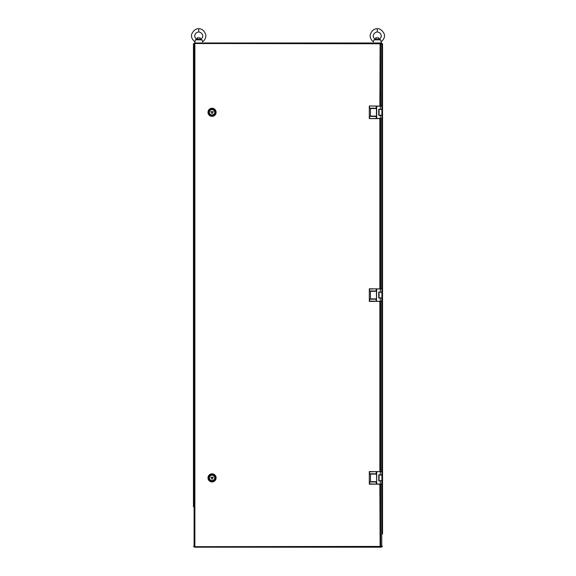 <?xml version="1.0" encoding="UTF-8"?>
<svg xmlns="http://www.w3.org/2000/svg" width="576" height="576" viewBox="0 0 576 576"><rect width="100%" height="100%" fill="white"/><g stroke="black" fill="none" stroke-linecap="round" stroke-linejoin="round"><path stroke-width="0.86" d="M193.457 282.485L193.457 43.769L194.09 43.769M193.457 506.232L193.457 283.039M193.457 506.786L193.457 43.769M194.09 546.415L193.457 546.415M380.65 44.431L381.312 43.769L382.543 43.769L382.543 533.65M382.543 43.769L382.543 533.966M382.543 546.415L381.312 546.415L380.65 545.753M380.65 43.769L381.204 43.769L380.65 44.323M381.204 43.769L381.204 42.984A0.785 0.785 0 0 1 381.989 43.769M194.616 43.006A0.785 0.785 0 0 0 194.011 43.769M380.095 547.2L378.05 547.2M380.65 545.861L381.204 546.415L380.65 546.415M381.204 546.415L381.204 547.2L194.796 547.2M194.011 546.415A0.785 0.785 0 0 0 194.616 547.178M381.204 547.2A0.785 0.785 0 0 0 381.989 546.415M379.865 106.006L380.124 42.984L379.865 43.769L194.09 43.51L194.875 43.769L194.875 546.415L194.09 546.674L379.865 546.415L380.124 547.2L379.865 484.171M381.11 41.731L381.233 42.984L194.616 42.984M194.09 43.51L194.09 546.674M194.616 547.2L194.875 546.415L194.616 547.2L380.124 547.2M379.865 43.769L380.65 43.51L379.865 43.769M380.65 546.674L379.865 546.415L380.65 546.674L380.65 484.171M381.91 473.774L381.91 471.564L380.333 471.564L381.125 471.564L380.65 471.564L380.65 301.392M381.91 290.995L381.91 288.785L380.65 288.785L380.65 118.613M381.91 109.476L381.91 115.15L379.073 115.15L379.073 109.476L381.91 109.476L381.91 106.006L380.65 106.006L380.65 43.51M213.264 111.643L210.845 111.679L212.105 113.674L213.264 111.643M214.733 112.313A2.678 2.678 0 0 0 212.054 109.634A2.678 2.678 0 0 0 209.376 112.313A2.678 2.678 0 0 0 212.054 114.991A2.678 2.678 0 0 0 214.733 112.313M208.699 112.313A3.355 3.355 0 0 0 212.054 115.668A3.355 3.355 0 0 0 215.41 112.313A3.355 3.355 0 0 0 212.054 108.958A3.355 3.355 0 0 0 208.699 112.313M216.101 112.313A4.046 4.046 0 0 1 212.054 116.359A4.046 4.046 0 0 1 208.001 112.313A4.046 4.046 0 0 1 212.054 108.259A4.046 4.046 0 0 1 216.101 112.313M381.91 115.15L381.91 118.613L381.125 118.613M379.865 118.613L369.302 118.613L369.302 106.006L381.91 106.164L381.91 109.318L378.756 109.318L378.756 115.308L381.91 115.308L381.91 118.454L379.865 118.613L379.865 288.785L380.333 288.785L379.865 288.785M369.302 118.613L376.43 118.454L376.438 106.006L369.302 106.02M369.533 106.322L369.533 108.238L375.566 108.216A0.634 0.605 -90 0 0 376.171 107.582L376.394 106.164L376.394 107.582A0.943 0.907 90 0 1 375.48 108.533L370.454 108.533L370.454 116.093L375.48 116.093A0.943 0.907 90 0 1 376.394 117.036L376.438 118.613L376.171 117.036A0.634 0.605 -90 0 0 375.566 116.41L369.533 116.388L369.533 118.296M375.739 116.41L369.662 116.41M369.662 108.216L375.739 108.216M370.541 116.41L369.533 116.388M369.533 108.238L370.541 108.216M381.91 292.097L378.756 292.097L378.756 298.087L381.91 298.087L381.751 301.392L369.302 301.392L369.302 288.799L381.91 288.943L381.91 292.255L379.073 292.255L379.073 297.929L381.91 297.929L381.91 301.392L380.333 301.392L381.125 301.392M381.91 292.255L381.91 297.929M369.302 288.799L369.533 291.017L375.739 290.995M376.682 301.392L380.333 301.234L380.333 298.087M369.662 290.995L375.566 290.995A0.634 0.605 -90 0 0 376.171 290.362L376.394 288.943L376.394 290.362A0.943 0.907 90 0 1 375.48 291.312L370.454 291.312L370.454 298.872L375.48 298.872A0.943 0.907 90 0 1 376.394 299.815L376.438 301.392L376.171 299.815A0.634 0.605 -90 0 0 375.566 299.189L369.533 299.167L369.533 301.075L376.43 301.234L376.438 288.785L369.533 289.102M375.739 299.189L369.662 299.189M370.541 299.189L369.533 299.167M369.533 291.017L370.541 290.995M381.91 474.876L378.756 474.876L378.756 480.866L381.91 480.866L381.751 484.171L369.302 484.171L369.302 471.578L381.91 471.722L381.91 475.034L379.073 475.034L379.073 480.708L381.91 480.708L381.91 475.034L381.91 484.171L380.333 484.171L381.125 484.171M369.302 471.578L369.533 473.796L375.739 473.774M376.682 471.564L376.682 484.013L380.333 484.013L380.333 480.866M376.682 484.171L376.438 471.564L369.533 471.881M369.662 473.774L375.566 473.774A0.634 0.605 -90 0 0 376.171 473.141L376.394 471.722L376.394 473.141A0.943 0.907 90 0 1 375.48 474.091L370.454 474.091L370.454 481.651L375.48 481.651A0.943 0.907 90 0 1 376.394 482.594L376.438 484.171L376.171 482.594A0.634 0.605 -90 0 0 375.566 481.968L369.533 481.946L369.533 483.854L376.474 484.171M376.394 482.594L375.566 481.968L369.662 481.968M370.541 481.968L369.533 481.946M213.264 477.202L210.845 477.238L212.105 479.232L213.264 477.202M214.733 477.871A2.678 2.678 0 0 0 212.054 475.193A2.678 2.678 0 0 0 209.376 477.871A2.678 2.678 0 0 0 212.054 480.55A2.678 2.678 0 0 0 214.733 477.871M208.699 477.871A3.355 3.355 0 0 0 212.054 481.226A3.355 3.355 0 0 0 215.41 477.871A3.355 3.355 0 0 0 212.054 474.516A3.355 3.355 0 0 0 208.699 477.871M216.101 477.871A4.046 4.046 0 0 1 212.054 481.918A4.046 4.046 0 0 1 208.001 477.871A4.046 4.046 0 0 1 212.054 473.818A4.046 4.046 0 0 1 216.101 477.871M197.388 37.778L200.282 38.045L197.129 38.045L197.129 39.362L195.365 39.83L194.767 42.984M198.706 28.8C201.96 28.757 204.271 30.643 205.646 34.459C206.359 36.036 205.366 39.982 202.586 41.825C205.366 39.982 206.359 36.036 205.646 34.459C204.271 30.643 201.96 28.757 198.706 28.8C195.336 27.835 190.656 33.991 191.614 35.87C191.29 37.49 192.355 39.478 194.825 41.825C192.355 39.478 191.29 37.49 191.614 35.87C190.656 33.991 195.336 27.835 198.706 28.8L198.706 31.946M202.586 41.825L202.046 39.83L202.414 41.558M195.365 39.83L202.046 39.83L200.484 39.406C204.905 36.59 202.111 32.335 198.706 31.954C196.279 32.407 194.969 33.674 194.774 35.741C194.515 36.835 195.235 38.052 196.927 39.406C195.235 38.052 194.515 36.835 194.774 35.741C194.969 33.674 196.279 32.407 198.706 31.954M196.927 39.406L200.282 39.362L200.282 38.045L200.282 39.362M375.977 37.778L378.871 38.045L375.718 38.045L375.718 39.362L379.462 39.542M381.175 41.825C383.645 39.478 384.71 37.49 384.386 35.87C385.344 33.991 380.664 27.835 377.294 28.8C380.664 27.835 385.344 33.991 384.386 35.87C384.71 37.49 383.645 39.478 381.175 41.825L380.635 39.83L379.073 39.406C380.765 38.052 381.485 36.835 381.226 35.741C381.031 33.674 379.721 32.407 377.294 31.954L377.294 28.8C374.04 28.757 371.729 30.643 370.354 34.459C369.641 36.036 370.634 39.982 373.414 41.825L373.954 39.83L380.635 39.83M377.294 31.946L377.294 31.954C373.889 32.335 371.095 36.59 375.516 39.406L373.954 39.83M378.612 37.778L379.073 39.406C380.765 38.052 381.485 36.835 381.226 35.741C381.031 33.674 379.721 32.407 377.294 31.954M381.751 43.769L381.751 106.006M381.751 118.613L381.751 288.785M381.751 301.392L381.751 471.564M381.751 484.171L381.751 546.415M379.865 471.564L379.865 301.392M380.333 109.318L380.333 106.164L376.682 106.164L376.682 118.454L380.333 118.454L380.333 115.308M381.91 106.164L380.333 106.006M380.333 118.613L381.91 118.454M376.438 118.613L376.394 117.036M376.164 117.036L375.48 116.093M376.394 107.582L375.48 108.533M380.333 292.097L380.333 288.943L376.682 288.943L376.474 301.392M381.91 288.943L380.333 288.785M380.333 301.392L381.91 301.234M376.438 301.392L376.394 299.815M376.164 299.815L375.48 298.872M376.394 290.362L375.48 291.312M380.333 474.876L380.333 471.722L376.474 471.564M381.91 471.722L380.333 471.564M380.333 484.171L381.91 484.013M370.541 473.774L369.302 474.091M376.394 473.141L375.48 474.091M376.438 106.006L376.164 107.582M376.438 288.785L376.164 290.362M376.164 482.594L376.438 484.171M376.438 471.564L376.164 473.141M377.294 28.8C374.04 28.757 371.729 30.643 370.354 34.459C369.641 36.036 370.634 39.982 373.414 41.825"/></g></svg>
